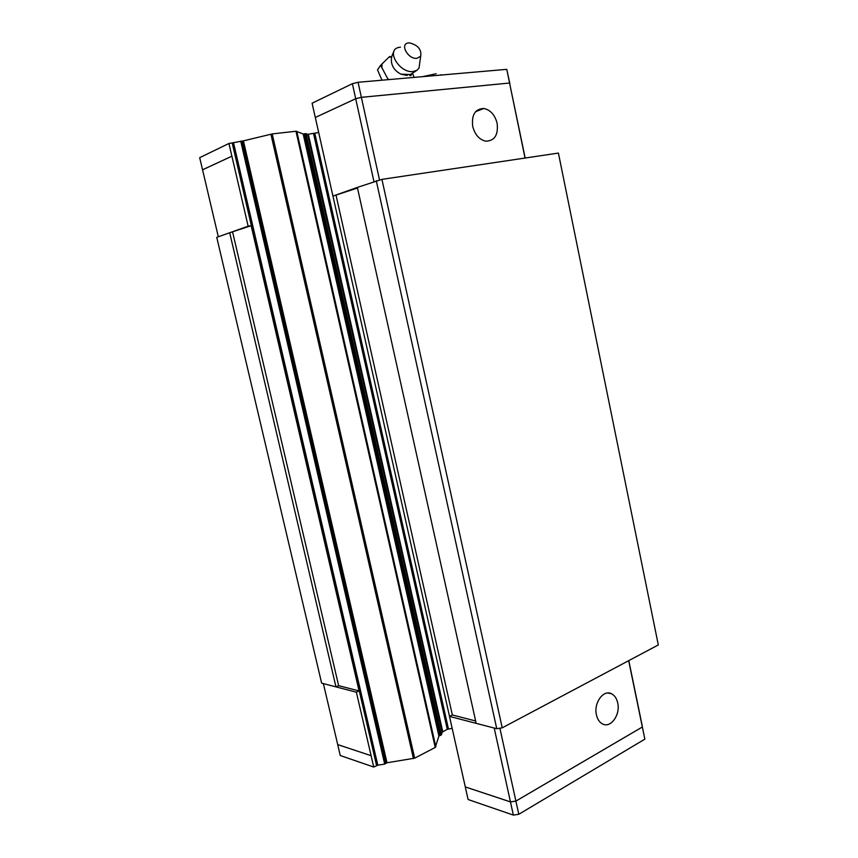 <?xml version="1.0" encoding="UTF-8"?>
<svg xmlns="http://www.w3.org/2000/svg" width="858" height="858" viewBox="0 0 858 858"><rect width="100%" height="100%" fill="white"/><g stroke="black" fill="none" stroke-linecap="round" stroke-linejoin="round"><path stroke-width="1.29" d="M393.725 52.038C391.623 55.491 390.937 59.159 391.656 63.031C392.674 67.728 395.752 71.428 400.879 74.153L407.196 75.483M409.416 74.957L410.092 74.614M497.147 123.359C498.401 134.985 494.605 140.927 485.778 141.184C479.279 139.661 474.914 134.717 472.704 126.362C471.45 114.8 475.16 108.837 483.848 108.473C490.497 109.942 494.927 114.908 497.147 123.359M400.461 47.147L398.123 47.587C385.896 50.815 399.871 73.327 413.063 71.546L416.977 70.281L418.994 68.136L419.776 62.623M416.934 58.344L420.688 56.22C421.686 49.56 417.996 45.12 409.609 42.9L408.934 42.911C399.227 43.136 407.636 59.427 416.934 58.344M391.698 57.003L388.846 57.25L389.714 56.542L391.72 56.928M388.224 79.655L380.63 65.305L377.52 69.83L381.971 80.202M412.677 73.595L414.103 77.402M413.846 77.424L413.781 76.448M596.417 714.832C593.521 702.981 603.464 689.274 611.486 693.747C614.618 695.355 616.688 698.423 617.717 702.959C620.591 714.703 610.692 728.571 602.509 723.938C599.463 722.318 597.436 719.283 596.417 714.832M642.342 727.005L644.862 739.146L518.79 814.285L513.363 815.1L468.103 799.517L465.272 786.925L510.467 801.908L515.894 801.082L642.342 727.005L628.667 660.692M475.643 720.977L452.338 714.971L449.495 716.409L465.293 786.915L510.467 801.898L515.894 801.093L642.363 727.005L642.084 725.021M323.369 683.611L337.72 744.615L371.106 755.683L356.36 692.181L359.073 690.926L338.642 685.671L335.971 686.872L356.36 692.181M337.709 744.583L371.096 755.694L373.734 767.041L377.81 765.186L384.695 764.092L387.012 762.762L414.661 758.172L435.242 747.447L438.91 736.057L441.387 734.909L442.16 732.164L447.286 729.311L452.166 728.335M337.698 744.615L340.261 755.523L373.734 767.041M642.363 727.005L644.862 739.146M499.892 728.206L518.79 814.285M494.208 728.056L513.363 815.1M449.495 716.409L476.169 723.348L357.357 187.409L332.925 196.085L357.496 188.02M628.785 660.628L642.063 725.021M248.144 226.19L229.697 232.743L251.158 225.697L248.144 226.19L231.885 156.188L202.563 169.809M228.925 143.49L231.874 156.188L202.542 169.798L199.689 157.657L228.925 143.49L243.425 140.862L272.211 133.923L295.967 131.242L303.185 133.987L305.995 133.623L307.604 134.32L318.693 132.54M525.171 158.033L509.566 83.033L361.379 97.34L355.705 98.734L315.315 117.471L332.925 196.085M509.877 83.762L509.588 83.022L361.368 97.329L355.695 98.724L315.294 117.471L312.098 103.207L352.391 83.698L358.065 82.282L506.767 69.337L509.877 83.762M380.63 65.305L388.846 57.25M382.035 63.824L381.885 66.881M387.913 78.679L388.846 79.601M373.927 181.521L352.391 83.698M509.588 83.022L506.767 69.337M379.515 179.933L358.065 82.282M218.318 236.776L202.563 169.798M525.032 158.054L509.566 83.033M359.073 690.926L251.158 225.697M332.947 196.085L449.517 716.398M336.132 195.592L452.338 714.971M476.169 723.358L496.75 728.71L502.22 727.831L658.311 644.948L558.408 153.078L381.928 179.365L357.357 187.409M229.687 232.743L216.752 237.334L321.643 683.161L335.961 686.883L229.697 232.743M338.642 685.671L232.657 232.25M496.75 728.71L376.265 180.695M502.22 727.831L381.928 179.365M430.105 76.008L441.849 74.989M422.533 76.673L436.154 73.724M314.822 133.483L448.444 728.946M313.578 133.709L447.286 729.311M308.344 134.32L442.739 731.638M307.604 134.32L442.16 732.164M441.387 734.909L425.107 662.59L424.034 663.084L440.347 735.456M439.961 735.52L423.659 663.148L422.586 663.652L438.91 736.057M435.843 746.889L419.133 672.929L418.511 673.423L435.242 747.447M270.892 134.17L413.449 758.558M272.211 133.923L414.661 758.172M243.425 140.862L387.012 762.762M242.128 141.012L385.886 763.341M385.821 763.513L368.554 688.77L367.406 689.296L384.695 764.092M233.548 142.868L377.81 765.186M232.218 143.114L376.587 765.572M367.406 689.296L240.712 141.12M368.554 688.77L242.01 140.969M418.511 673.423L295.967 131.242M419.133 672.929L296.739 131.242M422.586 663.652L303.185 133.987M423.659 663.148L304.386 133.848M424.034 663.084L304.783 133.751M425.107 662.59L305.995 133.623M420.688 56.22L418.994 68.136M400.879 74.153L410.424 74.517L416.977 70.281M411.604 74.088C411.143 75.869 410.446 76.18 409.502 75.032M611.486 693.747L607.775 693.007M442.267 74.946L440.83 74.796M475.568 111.712L483.848 108.473"/></g></svg>
